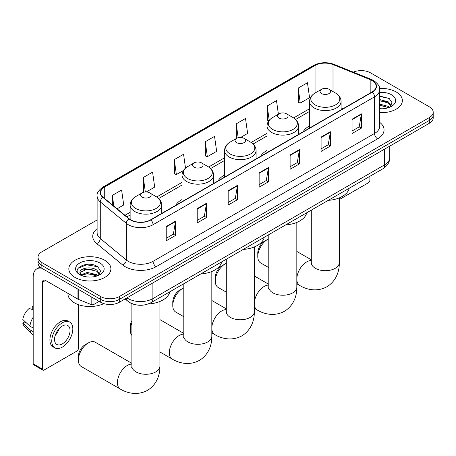 <?xml version="1.0" encoding="UTF-8"?>
<svg xmlns="http://www.w3.org/2000/svg" width="456" height="456" viewBox="0 0 456 456"><rect width="100%" height="100%" fill="white"/><g stroke="black" fill="none" stroke-linecap="round" stroke-linejoin="round"><path stroke-width="0.68" d="M182.041 199.54A23.216 13.406 0 0 0 175.668 205.354M224.54 175.007A23.216 13.406 0 0 0 218.167 180.815M267.039 150.469A23.216 13.406 0 0 0 260.661 156.283M309.538 125.936A23.216 13.406 0 0 0 303.16 131.744M134.087 304.386A13.144 7.587 180 0 1 128.78 301.895M97.117 219.946L41.855 251.855A13.144 7.587 0 0 0 38.008 257.218L38.008 262.941A13.144 7.587 0 0 0 41.855 268.305L100.708 302.282A13.144 7.587 0 0 0 119.29 302.282L429.352 123.274A13.144 7.587 0 0 0 433.2 117.904L433.2 115.043A13.144 7.587 0 0 1 429.352 120.412A13.144 7.587 0 0 0 433.2 115.043L433.2 112.182A13.144 7.587 0 0 0 429.352 106.818L370.5 72.84A13.144 7.587 0 0 0 353.32 72.133M38.008 257.218A13.144 7.587 0 0 0 41.855 262.582L100.708 296.56A13.144 7.587 0 0 0 119.29 296.56L119.29 299.421L429.352 120.412L119.29 299.421A13.144 7.587 0 0 1 100.708 299.421A13.144 7.587 0 0 0 119.29 299.421L119.29 302.282M41.855 262.582L41.855 265.443L100.708 299.421L41.855 265.443A13.144 7.587 0 0 1 38.008 260.08A13.144 7.587 0 0 0 41.855 265.443L41.855 268.305M396.207 91.975A21.027 12.141 0 0 0 379.574 88.464A21.027 12.141 0 0 1 396.207 91.975A21.027 12.141 0 0 1 402.369 100.559A21.027 12.141 0 0 0 396.207 91.975M104.732 260.256A21.027 12.141 0 0 0 81.818 257.623A21.027 12.141 0 0 0 68.839 268.84A21.027 12.141 0 0 0 74.995 277.425A21.027 12.141 0 0 0 97.915 280.058A21.027 12.141 0 0 0 110.894 268.84A21.027 12.141 0 0 0 104.732 260.256A21.027 12.141 0 0 0 81.818 257.623A21.027 12.141 0 0 0 68.839 268.84A21.027 12.141 0 0 0 74.995 277.425A21.027 12.141 0 0 0 97.915 280.058A21.027 12.141 0 0 0 110.894 268.84A21.027 12.141 0 0 0 104.732 260.256M372.045 80.53A14.016 8.094 180 0 1 376.154 86.252A14.016 8.094 180 0 1 372.045 91.975L150.577 219.838A14.016 8.094 180 0 1 129.179 218.76L103.159 197.3A14.016 8.094 180 0 1 100.622 192.66A14.016 8.094 180 0 1 104.726 186.937L315.056 65.504A14.016 8.094 180 0 1 333.011 64.598L370.175 79.623A14.016 8.094 180 0 1 372.045 80.53M372.295 80.387A14.37 8.293 0 0 0 370.375 79.458L333.211 64.433A14.37 8.293 0 0 0 314.811 65.362L104.481 186.795A14.37 8.293 0 0 0 102.874 197.419L128.894 218.874A14.37 8.293 0 0 0 150.822 219.986L372.295 92.118A14.37 8.293 0 0 0 372.295 80.387M166.218 226.512L166.218 240.819L175.509 235.456L175.509 221.149L166.218 226.512M166.218 238.277L173.377 234.15L175.475 221.622A3.506 2.023 -120 0 0 175.509 221.149M173.314 234.184L175.509 235.456M197.191 208.626L197.191 222.933L206.488 217.569L206.488 203.262L197.191 208.626M197.191 220.396L204.351 216.264L206.448 203.741A3.506 2.023 -120 0 0 206.488 203.262M204.288 216.298L206.488 217.569M228.171 190.745L228.171 205.052L237.462 199.688L237.462 185.381L228.171 190.745M228.171 202.515L235.325 198.383L237.422 185.854A3.506 2.023 -120 0 0 237.462 185.381M235.262 198.417L237.462 199.688M352.066 119.21L352.066 133.517L361.363 128.153L361.363 113.846L352.066 119.21M352.066 130.98L359.225 126.848L361.323 114.319A3.506 2.023 -120 0 0 361.363 113.846M359.163 126.882L361.363 128.153M321.092 137.096L321.092 151.403L330.383 146.04L330.383 131.733L321.092 137.096M321.092 148.861L328.252 144.729L330.349 132.206A3.506 2.023 -120 0 0 330.383 131.733M328.189 144.769L330.383 146.04M290.119 154.977L290.119 169.284L299.41 163.921L299.41 149.614L290.119 154.977M290.119 166.748L297.278 162.615L299.375 150.087A3.506 2.023 -120 0 0 299.41 149.614M297.215 162.649L299.41 163.921M259.145 172.864L259.145 187.171L268.436 181.801L268.436 167.494L259.145 172.864M259.145 184.629L266.298 180.496L268.396 167.973A3.506 2.023 -120 0 0 268.436 167.494M266.236 180.536L268.436 181.801M379.66 112.66A21.027 12.141 0 0 0 402.369 100.559A21.027 12.141 0 0 1 379.66 112.66M119.29 296.56L429.352 117.551A13.144 7.587 0 0 0 433.2 112.182M146.239 191.97L154.687 187.097L152.589 172.146L143.298 177.509L143.446 191.731M117.101 208.797L123.713 204.978L121.615 190.027L112.324 195.396L112.324 204.858M240.648 137.461L247.614 133.443L245.516 118.497L236.219 123.861L236.373 138.082M278.399 114.211L276.49 100.611L267.199 105.98L267.347 120.196M298.173 88.094L300.27 103.045L309.561 97.681L307.464 82.73L298.173 88.094L298.321 102.315M185.506 168.104L183.563 154.265L174.272 159.629L174.42 173.85M205.246 141.742L207.343 156.693L216.64 151.329L214.542 136.378L205.246 141.742L205.399 155.963M207.343 156.693L205.246 155.906M236.789 138.236L236.219 138.025M236.219 123.861L238.169 137.723M268.863 120.766L267.199 120.145M267.199 105.98L269.211 120.327M300.27 103.045L298.173 102.258M174.272 159.629L176.369 174.574L183.397 170.515M176.369 174.574L174.272 173.793M144.409 192.09L143.298 191.674M143.298 177.509L145.327 191.982M112.324 195.396L113.823 206.095M379.66 108.653L382.265 108.784M379.66 104.11L388.341 106.396L389.498 107.325M379.66 105.245L388.546 107.679M379.66 99.568L388.341 101.859L391.185 105.786M379.66 100.708L388.341 102.993L390.957 106.083M379.66 108.745A14.278 8.242 0 0 0 391.436 106.39A14.278 8.242 0 0 0 391.436 94.728A14.278 8.242 0 0 0 379.66 92.374M389.834 107.188L392.075 102.794L389.242 98.53L379.66 95.977M379.66 96.421L389.048 98.399M379.66 100.964L385.89 101.739M379.66 105.507L385.89 106.282M339.321 199.568L368.328 182.822A2.189 1.265 120 0 0 369.879 180.143L369.879 176.307M257.782 256.523L257.782 252.943A9.639 5.563 -60 0 1 264.594 241.144L267.695 239.354A14.016 8.094 120 0 0 257.782 256.523A14.016 8.094 120 0 0 260.684 262.941L268.789 267.621M309.538 128.068L309.538 101.489A15.772 9.103 0 0 0 314.155 107.924A15.772 9.103 0 0 0 331.341 109.896A15.772 9.103 0 0 0 341.077 101.489C340.957 97.977 339.116 95.161 335.548 93.041L329.021 89.273A5.255 3.032 0 0 0 321.588 89.273A5.255 3.032 0 0 0 321.588 93.566A5.255 3.032 0 0 0 329.021 93.566A5.255 3.032 0 0 0 329.021 89.273L335.548 93.041A14.489 8.362 0 0 1 335.548 104.874A14.489 8.362 0 0 1 315.062 104.869A14.489 8.362 0 0 1 315.062 93.041L315.056 65.504M328.2 200.372A24.094 13.908 0 0 0 349.222 188.231M268.789 238.79A14.016 8.094 120 0 0 267.695 239.354L264.594 241.144M215.283 281.056L215.283 277.482A9.639 5.563 -60 0 1 222.095 265.677L225.196 263.887A14.016 8.094 120 0 0 215.283 281.056A14.016 8.094 120 0 0 218.185 287.474L226.296 292.153M279.089 118.104A5.255 3.032 0 0 0 286.528 118.104A5.255 3.032 0 0 0 286.528 113.812L293.054 117.58A14.489 8.362 0 0 1 293.054 129.407A14.489 8.362 0 0 1 272.563 129.407A14.489 8.362 0 0 1 272.563 117.58C268.994 119.7 267.153 122.51 267.039 126.021A15.772 9.103 0 0 0 271.656 132.462A15.772 9.103 0 0 0 288.842 134.434A15.772 9.103 0 0 0 298.577 126.021C298.463 122.51 296.622 119.7 293.054 117.58L286.528 113.812A5.255 3.032 0 0 0 279.089 113.812A5.255 3.032 0 0 0 279.089 118.104M285.707 224.905A24.094 13.908 0 0 0 306.728 212.77M226.296 263.323A14.016 8.094 120 0 0 225.196 263.887L222.095 265.677M172.784 305.594L172.784 302.014A9.639 5.563 -60 0 1 179.601 290.215L182.696 288.426A14.016 8.094 120 0 0 172.784 305.594A14.016 8.094 120 0 0 175.691 312.012L183.796 316.692M236.596 142.637A5.255 3.032 0 0 0 244.028 142.637A5.255 3.032 0 0 0 244.028 138.345L250.555 142.112A14.489 8.362 0 0 1 250.555 153.946A14.489 8.362 0 0 1 230.069 153.946A14.489 8.362 0 0 1 230.069 142.112C226.501 144.233 224.66 147.049 224.54 150.56A15.772 9.103 0 0 0 229.157 156.995A15.772 9.103 0 0 0 246.348 158.967A15.772 9.103 0 0 0 256.078 150.56C255.964 147.049 254.123 144.233 250.555 142.112L244.028 138.345A5.255 3.032 0 0 0 236.596 138.345A5.255 3.032 0 0 0 236.596 142.637M243.208 249.443A24.094 13.908 0 0 0 264.229 237.302M183.796 287.861A14.016 8.094 120 0 0 182.696 288.426L179.601 290.215M131.881 322.985A14.016 8.094 120 0 0 130.285 330.127L130.285 326.553A9.639 5.563 -60 0 1 131.881 320.574M130.285 330.127A14.016 8.094 120 0 0 131.881 335.434M194.096 167.175A5.255 3.032 0 0 0 201.529 167.175A5.255 3.032 0 0 0 201.529 162.883L208.056 166.651A14.489 8.362 0 0 1 208.056 178.478A14.489 8.362 0 0 1 187.57 178.478A14.489 8.362 0 0 1 187.57 166.651C184.002 168.771 182.161 171.581 182.041 175.093A15.772 9.103 0 0 0 186.664 181.534A15.772 9.103 0 0 0 203.849 183.506A15.772 9.103 0 0 0 213.585 175.093C213.465 171.581 211.624 168.771 208.056 166.651L201.529 162.883A5.255 3.032 0 0 0 194.096 162.883A5.255 3.032 0 0 0 194.096 167.175M200.708 273.976A24.094 13.908 0 0 0 221.73 261.841M78.375 360.103L78.375 356.524A9.639 5.563 -60 0 1 85.186 344.719L88.287 342.935A14.016 8.094 120 0 0 78.375 360.103A14.016 8.094 120 0 0 81.276 366.516L120.304 389.053A14.016 8.094 -60 0 1 118.155 377.819A14.016 8.094 -60 0 1 127.315 365.467A14.016 8.094 -60 0 1 131.881 364.116M142.181 197.146A5.255 3.032 0 0 0 149.614 197.146A5.255 3.032 0 0 0 149.614 192.854L156.14 196.621A14.489 8.362 0 0 1 156.14 208.449A14.489 8.362 0 0 1 135.654 208.449A14.489 8.362 0 0 1 135.654 196.621C132.086 198.742 130.245 201.558 130.131 205.063A15.772 9.103 0 0 0 134.748 211.504A15.772 9.103 0 0 0 151.933 213.476A15.772 9.103 0 0 0 161.669 205.063C161.555 201.558 159.708 198.742 156.14 196.621L149.614 192.854A5.255 3.032 0 0 0 142.181 192.854A5.255 3.032 0 0 0 142.181 197.146M148.137 303.992A24.094 13.908 0 0 0 169.814 291.811M131.881 363.364L95.293 342.239A14.016 8.094 120 0 0 88.287 342.935L85.186 344.719M93.97 298.395L93.97 304.386L99.157 301.387M41.707 268.219A17.522 10.117 -120 0 0 36.811 268.869A17.522 10.117 -120 0 0 33.18 276.889L33.18 363.802L42.476 369.166L42.476 282.253A4.383 2.531 60 0 1 43.383 280.246A4.383 2.531 60 0 1 45.572 280.463L77.959 299.164L77.959 289.15M42.476 369.166A2.189 1.265 120 0 0 42.927 370.169L33.636 364.806A2.189 1.265 -60 0 1 33.18 363.802M42.927 370.169A2.189 1.265 120 0 0 44.021 370.061L76.853 351.103A2.189 1.265 120 0 0 78.403 348.424L78.403 304.654M93.97 304.386A2.189 1.265 180 0 1 91.166 304.528L78.25 299.307A2.189 1.265 180 0 1 77.959 299.164M62.295 343.915A10.95 6.321 120 0 0 69.454 334.265A10.95 6.321 120 0 0 67.773 325.493A10.95 6.321 120 0 0 62.295 326.034A10.95 6.321 120 0 0 55.142 335.684A10.95 6.321 120 0 0 56.823 344.457A10.95 6.321 120 0 0 62.295 343.915M55.222 335.428A10.95 6.321 120 0 0 59.155 328.622M33.18 306.996L32.251 306.711L32.251 308.911L33.18 309.447M69.745 322.078L67.887 321.001A14.894 8.601 120 0 0 60.437 321.742A14.894 8.601 120 0 0 50.707 334.864A14.894 8.601 120 0 0 52.993 346.799L54.851 347.871A14.894 8.601 120 0 0 62.295 347.136A14.894 8.601 120 0 0 72.025 334.009A14.894 8.601 120 0 0 69.745 322.078A14.894 8.601 120 0 0 62.295 322.814A14.894 8.601 120 0 0 52.565 335.941A14.894 8.601 120 0 0 54.851 347.871M33.18 317.233A14.455 8.345 120 0 0 29.891 326.143L22.8 319.508A11.389 6.578 120 0 1 29.155 308.501L33.18 309.721M33.18 328.041L29.891 326.143M26.636 323.099L24.704 321.987L22.8 323.087L29.891 329.722L33.18 331.62M29.891 329.722A14.455 8.345 120 0 0 31.675 333.758A14.455 8.345 120 0 0 32.769 334.618L33.18 334.858M33.18 306.455A11.389 6.578 120 0 0 32.251 306.711M22.8 323.087A11.389 6.578 120 0 0 24.145 325.92L31.675 333.758M67.961 293.39L67.961 293.881A21.905 12.643 0 0 0 74.379 302.818A21.905 12.643 0 0 0 103.831 303.616M87.489 276.969L90.795 277.066M80.929 274.877L87.301 272.443L96.866 274.677L98.023 275.606M81.516 275.487L87.301 273.577L97.071 275.96M81.025 275.316L80.005 272.916A9.901 5.717 0 0 0 81.601 275.566M99.71 274.067L96.866 270.14C90.921 265.705 78.694 268.441 80.005 272.916L79.965 272.483M80.028 273.058L80.302 272.323L87.301 269.034L96.866 271.274L99.488 274.364M98.359 275.47L100.599 271.075L97.766 266.811C87.751 259.606 69.945 269.097 80.227 274.917L80.735 275.23M99.961 263.009A14.278 8.242 0 0 0 79.766 263.009A14.278 8.242 0 0 0 79.766 274.672A14.278 8.242 0 0 0 99.961 274.672A14.278 8.242 0 0 0 99.961 263.009M78.136 268.242L86.526 264.805L97.578 266.68M83.374 269.918L86.526 269.342L94.415 270.02M83.374 274.461L86.526 273.885L94.415 274.563M126.945 297.865A17.522 10.117 0 0 0 128.119 298.617A17.522 10.117 0 0 0 152.897 298.617L384.59 164.85A17.522 10.117 0 0 0 389.726 157.696C389.851 162.045 387.537 165.767 382.778 168.862L151.084 302.63A8.761 5.056 60 0 0 152.897 298.617L152.897 282.88M384.59 149.112L384.59 164.85A8.761 5.056 60 0 1 382.778 168.862M126.232 298.275A8.761 5.86 129.5 0 0 127.76 301.125L125.098 298.931M429.352 123.274L429.352 117.551M100.708 302.282L100.708 296.56M379.66 122.299A21.905 12.643 180 0 1 377.625 138.829L156.151 266.697A4.383 2.531 60 0 1 153.056 261.328L374.524 133.465A17.522 10.117 0 0 0 379.66 126.312L379.66 89.684A17.522 10.117 180 0 1 374.524 96.837A4.383 2.531 -120 0 0 372.295 92.118M156.151 266.697A21.905 12.643 180 0 1 125.178 266.697A21.905 12.643 180 0 1 122.721 265.004L96.7 243.55A21.905 12.643 180 0 1 97.117 228.707M128.273 261.328A17.522 10.117 0 0 0 153.056 261.328L153.056 224.705A17.522 10.117 180 0 1 126.312 223.355L100.286 201.894A17.522 10.117 180 0 1 97.117 196.091L97.117 232.72A17.522 10.117 0 0 0 100.286 238.522L126.312 259.977A17.522 10.117 0 0 0 128.273 261.328M379.66 89.684C380.241 86.948 378.229 83.898 373.618 80.53L371.315 79.412A4.383 2.052 112 0 0 370.375 79.458M371.315 79.412L334.151 64.387C326.895 61.816 320.004 62.193 313.489 65.504A4.383 2.531 60 0 1 314.811 65.362M104.481 186.795A4.383 2.531 -120 0 0 103.159 186.937C98.61 190.203 96.598 193.258 97.117 196.091M102.874 197.419A4.383 2.93 129.5 0 0 100.286 201.894L100.286 238.522A4.383 2.93 -50.5 0 1 96.7 243.55M334.151 64.387A4.383 2.052 112 0 0 333.211 64.433M128.894 218.874A4.383 2.93 129.5 0 0 126.312 223.355L126.312 259.977A4.383 2.93 -50.5 0 1 122.721 265.004M150.822 219.986A4.383 2.531 60 0 1 153.056 224.705L374.524 96.837L374.524 133.465A4.383 2.531 60 0 0 377.625 138.829M104.726 186.937L104.726 198.599M370.175 79.623L370.175 93.058M333.011 64.598L333.011 91.576M343.049 108.716L341.077 107.918M309.538 108.75L293.635 117.933M267.039 133.289L251.136 142.471M224.54 157.822L208.637 167.004M182.041 182.36L156.727 196.975M130.131 212.331L124.99 215.3M259.145 173.314L268.396 167.973M290.119 155.433L299.375 150.087M321.092 137.547L330.349 132.206M352.066 119.666L361.323 114.319M228.171 191.201L237.422 185.854M197.191 209.082L206.448 203.741M166.218 226.963L175.475 221.622M339.321 197.875L339.321 262.599A14.016 8.094 180 0 1 335.217 268.322A14.016 8.094 180 0 1 315.392 268.322A14.016 8.094 180 0 1 311.288 262.599L311.106 264.252M296.827 278.377A14.016 8.094 -60 0 1 306.723 261.886A14.016 8.094 -60 0 1 311.288 260.536M339.321 262.599C339.509 270.704 336.431 280.993 326.872 286.773C317.091 292.165 306.637 289.685 299.712 285.473A14.016 8.094 -60 0 1 296.827 279.716M296.827 222.408L296.827 287.137A14.016 8.094 180 0 1 292.718 292.86A14.016 8.094 180 0 1 272.899 292.86A14.016 8.094 180 0 1 268.789 287.137L268.607 288.79M254.328 302.909A14.016 8.094 -60 0 1 264.224 286.419A14.016 8.094 -60 0 1 268.789 285.074M296.827 287.137C297.016 295.243 293.938 305.531 284.373 311.311C274.592 316.698 264.138 314.224 257.212 310.006A14.016 8.094 -60 0 1 254.328 304.249M254.328 246.947L254.328 311.67A14.016 8.094 180 0 1 250.224 317.393A14.016 8.094 180 0 1 230.4 317.393A14.016 8.094 180 0 1 226.296 311.67L226.108 313.329M211.829 327.448A14.016 8.094 -60 0 1 221.724 310.958A14.016 8.094 -60 0 1 226.296 309.607M254.328 311.67C254.516 319.776 251.438 330.064 241.874 335.844C232.093 341.236 221.644 338.757 214.719 334.544A14.016 8.094 -60 0 1 211.829 328.787M211.829 271.48L211.829 336.209A14.016 8.094 180 0 1 207.725 341.932A14.016 8.094 180 0 1 187.9 341.932A14.016 8.094 180 0 1 183.796 336.209L183.614 337.862M211.829 336.209C212.017 344.314 208.939 354.603 199.38 360.382C189.599 365.769 179.145 363.295 172.22 359.077A14.016 8.094 -60 0 1 170.071 347.848A14.016 8.094 -60 0 1 179.231 335.496A14.016 8.094 -60 0 1 183.796 334.145M159.919 301.456L159.919 366.179A14.016 8.094 180 0 1 155.809 371.902A14.016 8.094 180 0 1 135.985 371.902A14.016 8.094 180 0 1 131.881 366.179L131.698 367.832M42.476 282.253L45.572 280.463M78.25 289.321L78.25 299.307M91.166 304.528L91.166 296.77M151.084 302.63C144.033 306.17 136.982 306.17 129.931 302.63L127.76 301.125M389.726 157.696L389.726 146.148M313.489 65.504L103.159 186.937M309.538 111.418L295.596 119.466M267.039 135.956L253.097 144.005M224.54 160.489L210.604 168.538M182.041 185.028L158.688 198.514M130.131 214.998L126.888 216.868M299.712 285.473L296.827 283.803M341.077 109.856L341.077 101.489M309.538 101.489C309.652 97.977 311.494 95.161 315.062 93.041L321.588 89.273M311.288 259.783L296.827 251.433M311.288 210.136L311.288 262.599M257.212 310.006L254.328 308.341M298.577 134.395L298.577 126.021M267.039 152.6L267.039 126.021M279.089 113.812L272.563 117.58M268.789 284.316L254.328 275.971M268.789 234.669L268.789 287.137M214.719 334.544L211.829 332.874M256.078 158.927L256.078 150.56M224.54 177.139L224.54 150.56M236.596 138.345L230.069 142.112M226.296 308.854L211.829 300.504M226.296 259.207L226.296 311.67M172.22 359.077L159.919 351.975M213.585 183.466L213.585 175.093M182.041 201.672L182.041 175.093M194.096 162.883L187.57 166.651M183.796 333.387L159.919 319.605M183.796 283.74L183.796 336.209M159.919 366.179C160.107 374.285 157.024 384.573 147.465 390.353C137.683 395.745 127.23 393.266 120.304 389.053M161.669 213.436L161.669 205.063M130.131 219.456L130.131 205.063M142.181 192.854L135.654 196.621M131.881 303.662L131.881 366.179M36.811 268.869L40.042 266.999"/></g></svg>

